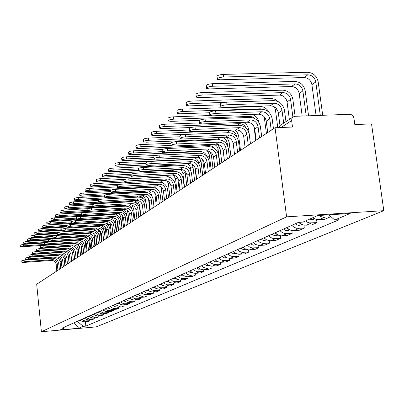 <?xml version="1.0" encoding="UTF-8"?>
<svg xmlns="http://www.w3.org/2000/svg" width="404" height="404" viewBox="0 0 404 404"><rect width="100%" height="100%" fill="white"/><g stroke="black" fill="none" stroke-linecap="round" stroke-linejoin="round"><path stroke-width="0.61" d="M280.391 125.275L293.142 116.933L295.021 116.307L349.576 114.297C351.909 114.458 353.364 115.771 353.939 118.236L354.823 124.568L371.539 123.902L383.8 210.671L286.598 216.847L41.385 331.734L36.693 284.249L275.053 127.735L286.598 216.847M41.385 331.734L96.203 326.892L383.8 210.671M293.142 116.933L291.9 118.503L291.648 120.604L281.027 127.497M275.053 127.735L292.496 127.043L291.648 120.604M80.204 320.029L81.866 321.301L83.87 321.821L87.956 321.513L89.814 320.71L85.012 320.938L83.381 320.332L82.017 319.216M89.723 319.832L89.814 320.71M84.527 318.094L86.214 319.387L88.239 319.912L92.38 319.604L94.289 318.781L89.425 319.009L87.769 318.392L86.39 317.261M94.193 317.877L94.289 318.781M88.971 316.11L90.678 317.418L92.733 317.953L96.93 317.64L98.889 316.792L93.965 317.019L92.289 316.398L90.89 315.251M98.793 315.862L98.889 316.792M93.541 314.06L95.273 315.393L97.354 315.933L101.606 315.62L103.626 314.746L98.637 314.979L96.935 314.342L95.516 313.176M103.525 313.787L103.626 314.746M98.248 311.954L100.005 313.307L102.116 313.858L106.424 313.539L108.504 312.646L103.444 312.873L101.722 312.231L100.283 311.045M108.398 311.651L108.504 312.646M103.096 309.787L104.878 311.156L107.015 311.721L111.383 311.398L113.524 310.474L108.398 310.706L106.651 310.05L105.192 308.848M113.418 309.454L113.524 310.474M108.09 307.555L109.898 308.944L112.065 309.514L116.493 309.196L118.7 308.242L113.499 308.474L111.726 307.808L110.247 306.586M118.584 307.186L118.7 308.242M113.236 305.252L115.069 306.661L117.266 307.247L121.755 306.919L124.033 305.939L118.761 306.171L116.963 305.495L115.458 304.252M123.917 304.848L124.033 305.939M118.539 302.874L120.402 304.313L122.634 304.904L127.184 304.576L129.532 303.566L124.185 303.793L122.362 303.106L120.836 301.849M129.411 302.439L129.532 303.566M124.013 300.424L125.907 301.884L128.169 302.49L132.79 302.157L135.209 301.111L129.785 301.344L127.932 300.647L126.386 299.369M135.082 299.95L135.209 301.111M129.664 297.899L131.583 299.379L133.881 299.995L138.567 299.662L141.072 298.581L135.562 298.814L133.684 298.107L132.113 296.804M140.935 297.379L141.072 298.581M135.502 295.289L137.451 296.794L139.784 297.42L144.536 297.086L147.122 295.97L141.531 296.203L139.627 295.481L138.027 294.157M146.98 294.728L147.122 295.97M141.531 292.592L143.511 294.122L145.879 294.758L150.702 294.425L153.374 293.269L147.702 293.501L145.763 292.769L144.142 291.42M153.232 291.981L153.374 293.269M147.763 289.799L149.773 291.36L152.182 292.011L157.08 291.673L159.843 290.481L154.081 290.713L152.111 289.961L150.465 288.592M159.691 289.143L159.843 290.481M154.212 286.916L156.252 288.506L158.696 289.163L163.671 288.825L166.529 287.592L160.681 287.825L158.681 287.057L157.004 285.668M166.372 286.209L166.529 287.592M160.883 283.931L162.958 285.547L165.443 286.219L170.498 285.881L173.457 284.603L167.514 284.835L165.478 284.052L163.777 282.638M167.791 280.841L170.306 282.674L173.291 283.164L173.457 284.603M176.331 281.841L173.291 283.164L177.563 282.83L180.628 281.507L174.589 281.734L172.523 280.942L170.791 279.497M180.457 280.012L180.628 281.507M174.952 277.634L177.098 279.31L179.664 280.012L184.886 279.669L188.062 278.295L181.926 278.528L179.825 277.715L178.058 276.245M187.88 276.745L188.062 278.295M182.376 274.316L184.562 276.023L187.173 276.74L192.476 276.392L195.768 274.967L189.532 275.195L187.395 274.372L185.603 272.872M195.581 273.351L195.768 274.967M190.082 270.867L192.304 272.609L194.96 273.341L200.349 272.988L203.773 271.513L197.43 271.74L195.253 270.897L193.425 269.367M203.571 269.821L203.773 271.513M198.076 267.286L200.344 269.064L203.045 269.811L208.525 269.458L212.08 267.923L205.631 268.15L203.414 267.291L201.556 265.731M211.868 266.16L212.08 267.923M206.388 263.57L208.696 265.383L211.444 266.145L217.024 265.792L220.715 264.196L214.15 264.423L211.898 263.544L210.004 261.954M220.493 262.348L220.715 264.196M215.034 259.701L217.382 261.55L220.18 262.332L225.856 261.979L229.699 260.317L223.018 260.54L220.725 259.641L218.791 258.02M229.462 258.378L229.699 260.317M224.023 255.676L226.876 257.782L229.755 258.383L235.047 258.01L239.047 256.282L232.244 256.505L229.911 255.586L227.942 253.924M238.794 254.237L239.047 256.282M233.391 251.485L236.3 253.636L239.234 254.252L244.617 253.879L248.788 252.076L241.86 252.293L239.481 251.354L237.471 249.662M248.521 249.919L248.788 252.076M243.157 247.117L245.647 249.091L248.601 249.93L254.596 249.571L258.944 247.692L251.889 247.91L249.46 246.945L247.41 245.213M258.656 245.415L258.944 247.692M253.343 242.562L255.883 244.577L259.413 245.455L265.004 245.077L269.544 243.117L262.353 243.329L259.878 242.344L257.787 240.572M269.236 240.703L269.544 243.117M263.979 237.799L266.574 239.865L270.17 240.764L275.866 240.385L280.613 238.34L273.281 238.542L270.756 237.532L268.625 235.724M280.28 235.774L280.613 238.34M275.099 232.825L278.245 235.178L281.416 235.86L287.224 235.482L292.188 233.34L284.709 233.542L282.133 232.507L279.952 230.654M291.829 230.608L292.188 233.34M286.729 227.624L289.946 230.028L293.183 230.734L299.106 230.351L304.298 228.108L296.672 228.305L294.041 227.245L291.814 225.346M303.914 225.19L304.298 228.108M299.071 222.346L301.298 224.169L303.899 225.185L311.55 224.983L316.994 222.629L309.661 222.907L307.459 222.23L305.454 220.968M316.574 219.503L316.994 222.629M312.918 217.655L314.943 218.933L317.175 219.619L324.594 219.347L330.305 216.882L322.958 217.175L320.862 216.584L318.923 215.478M330.184 215.978L330.305 216.882M77.31 321.321L83.224 326.346L78.699 328.26L60.252 329.891L64.524 327.992L65.721 326.513M83.224 326.346L85.83 326.119L339.143 219.736L334.734 220.023L350.192 213.489L317.63 215.559L302.919 222.099L298.425 222.392L61.898 328.22L64.524 327.992M85.37 321.741L85.83 326.119M334.734 220.023L328.906 214.842M78.699 328.26L74.129 322.745M21.872 262.262L21.73 260.802L24.902 260.125L25.048 261.61L21.872 262.287L24.018 262.408L51.515 260.464C54.08 260.545 55.616 261.858 56.131 264.408L56.802 271.044M59.332 269.382L58.737 263.519C58.045 260.07 55.964 258.292 52.5 258.186L24.902 260.125M25.048 261.61L52.651 259.666C55.222 259.742 56.767 261.06 57.282 263.62L57.959 270.286M20.341 246.541L20.2 245.092L23.361 244.385L23.508 245.864L20.341 246.571L22.488 246.728L72.912 243.435M80.088 320.084L80.977 320.751M76.932 249.571L77.735 257.298M79.467 247.374L79.361 246.389L77.659 242.809M44.334 242.996L23.361 244.385M23.508 245.864L44.485 244.471M75.179 242.844L77.27 244.592M25.376 259.514L25.23 258.04L28.452 257.343L28.603 258.848L25.376 259.54L27.543 259.671L55.404 257.717C57.999 257.797 59.555 259.131 60.08 261.716L60.762 268.443M63.342 266.751L62.736 260.802C62.034 257.308 59.923 255.51 56.419 255.399L28.452 257.343M28.603 258.848L56.57 256.894C59.176 256.974 60.741 258.313 61.262 260.908L61.953 267.665M28.982 256.686L28.835 255.197L32.108 254.48L32.259 256.01L28.982 256.722L31.169 256.853L59.398 254.894C62.029 254.974 63.61 256.328 64.135 258.949L64.837 265.771M67.468 264.039L66.847 258.015C66.135 254.469 63.999 252.641 60.443 252.53L32.108 254.48M32.259 256.01L60.595 254.045C63.236 254.131 64.822 255.49 65.357 258.121L66.059 264.968M32.689 253.778L32.542 252.268L35.87 251.535L36.022 253.086L32.694 253.813L34.901 253.954L63.504 251.99C66.17 252.076 67.776 253.444 68.311 256.106L69.023 263.019M71.71 261.257L71.079 255.146C70.352 251.551 68.185 249.697 64.584 249.581L35.87 251.535M36.022 253.086L64.741 251.116C67.418 251.202 69.023 252.581 69.564 255.247L70.281 262.191M23.816 243.577L23.674 242.112L26.886 241.39L27.038 242.89L23.821 243.612L25.987 243.774L45.42 242.491M84.365 318.165L85.421 318.913M80.977 245.172L81.956 254.525M83.598 243.279L81.502 239.476M48.536 239.971L26.886 241.39M27.038 242.89L48.975 241.441M78.684 239.648L80.78 240.764M27.391 240.531L27.25 239.047L30.512 238.304L30.664 239.825L27.396 240.567L29.583 240.739L48.631 239.491M88.769 316.196L89.976 317.004M85.199 241.269L86.299 251.677M87.708 239.143L85.517 236.143M52.863 236.855L30.512 238.304M30.664 239.825L81.805 236.492L84.133 237.002M31.073 237.395L30.926 235.896L34.244 235.133L34.396 236.673L31.078 237.436L33.285 237.613L52.813 236.35M93.299 314.171L94.652 315.034M89.42 237.31L90.759 248.748M91.683 234.886L89.602 232.724M57.333 233.653L34.244 235.133M34.396 236.673L87.481 233.441M36.506 250.788L36.355 249.258L39.738 248.505L39.895 250.076L36.511 250.823L38.744 250.975L67.736 249C70.437 249.086 72.063 250.48 72.609 253.177L73.336 260.191M76.078 258.388L75.432 252.192C74.695 248.546 72.498 246.662 68.847 246.541L39.738 248.505M39.895 250.076L69.008 248.101C71.72 248.192 73.351 249.591 73.897 252.298L74.629 259.338M40.44 247.708L40.284 246.157L43.728 245.385L43.89 246.98L40.445 247.748L42.698 247.904L72.089 245.92C74.826 246.011 76.477 247.425 77.033 250.162L77.77 257.277M80.573 255.439L79.916 249.147C79.164 245.45 76.937 243.541 73.235 243.415L43.728 245.385M43.89 246.98L73.397 244.996C76.149 245.087 77.8 246.511 78.361 249.253L79.103 256.399M34.86 234.174L34.709 232.654L38.082 231.866L38.239 233.431L34.865 234.214L37.092 234.401L57.277 233.108M97.96 312.085L99.46 312.999M95.773 235.81L96.733 244.824M93.587 233.29L94.233 235.209L95.354 245.733M95.566 230.644L93.718 229.199M61.948 230.356L38.082 231.866M38.239 233.431L59.252 232.093M38.759 230.851L38.607 229.31L42.036 228.502L42.198 230.093L38.764 230.896L41.016 231.088L61.888 229.77M102.757 309.939L104.399 310.893M100.384 231.285L101.5 241.693M97.758 229.295L98.94 231.952L100.081 242.627M99.47 226.513L97.819 225.573M66.716 226.962L42.036 228.502M42.198 230.093L62.241 228.831M44.49 244.531L44.334 242.961L47.834 242.168L48 243.789L44.496 244.577L46.773 244.738L76.573 242.754C79.351 242.844 81.022 244.284 81.588 247.056L82.34 254.273M85.204 252.394L84.532 246.016C83.769 242.264 81.507 240.324 77.755 240.193L47.834 242.168M48 243.789L77.922 241.799C80.709 241.895 82.391 243.334 82.956 246.122L83.714 253.374M48.667 241.259L48.505 239.668L52.071 238.855L52.237 240.496L48.672 241.309L50.97 241.476L81.194 239.486C84.012 239.582 85.704 241.042 86.279 243.854L87.052 251.182M89.976 249.263L89.289 242.789C88.511 238.981 86.219 237.012 82.411 236.875L52.071 238.855M52.237 240.496L82.583 238.501C85.411 238.602 87.112 240.067 87.693 242.895L88.466 250.253M52.969 237.885L52.808 236.274L56.434 235.436L56.605 237.103L52.975 237.936L55.303 238.113L85.956 236.118C88.814 236.219 90.536 237.698 91.117 240.557L91.905 247.995M94.895 246.031L94.198 239.461C93.405 235.593 91.077 233.593 87.213 233.451L56.434 235.436M56.605 237.103L87.39 235.103C90.259 235.209 91.986 236.694 92.577 239.567L93.364 247.036M57.413 234.401L57.247 232.775L60.938 231.911L61.115 233.603L57.419 234.461L59.767 234.648L90.87 232.643C93.768 232.749 95.516 234.254 96.112 237.158L96.915 244.708M99.97 242.698L99.253 236.027C98.45 232.103 96.086 230.068 92.168 229.921L60.938 231.911M61.115 233.603L92.349 231.598C95.258 231.709 97.01 233.219 97.611 236.133L98.419 243.718M61.994 230.81L61.827 229.159L65.589 228.27L65.766 229.987L62.004 230.871L64.377 231.068L95.94 229.058C98.879 229.169 100.652 230.699 101.258 233.648L102.081 241.314M105.207 239.264L104.474 232.482C103.656 228.497 101.258 226.427 97.283 226.275L65.589 228.27M65.766 229.987L97.465 227.982C100.419 228.093 102.197 229.629 102.808 232.593L103.636 240.294M66.731 227.099L66.559 225.427L70.392 224.508L70.574 226.255L66.736 227.169L69.14 227.371L101.172 225.361C104.156 225.477 105.959 227.033 106.575 230.028L107.413 237.81M110.615 235.709L109.868 228.826C109.029 224.776 106.595 222.675 102.56 222.513L70.392 224.508M70.574 226.255L102.747 224.245C105.742 224.361 107.555 225.927 108.176 228.937L109.019 236.759M71.624 223.266L71.447 221.569L75.356 220.624L75.538 222.397L71.629 223.341L74.058 223.548L106.575 221.538C109.605 221.66 111.433 223.24 112.065 226.28L112.923 234.194M116.201 232.042L115.438 225.048C114.585 220.932 112.11 218.796 108.014 218.63L75.356 220.624M75.538 222.397L108.206 220.387C111.246 220.508 113.085 222.099 113.721 225.154L114.585 233.103M76.679 219.301L76.502 217.584C76.659 217.15 77.987 216.827 80.487 216.61L80.674 218.412C78.174 218.63 76.846 218.953 76.689 219.382L79.144 219.599L112.16 217.589C115.236 217.716 117.099 219.322 117.741 222.417L118.619 230.457M121.973 228.25L121.195 221.145C120.326 216.958 117.811 214.782 113.65 214.61L80.487 216.61M80.674 218.412L113.847 216.403C116.933 216.529 118.801 218.145 119.448 221.251L120.331 229.331M42.773 227.427L42.617 225.866L46.112 225.038L46.273 226.649L42.779 227.477L45.056 227.674L66.65 226.331M107.696 307.727L109.484 308.717M105.121 226.927L106.409 238.471M102.04 225.387L103.783 228.603L103.995 230.593M103.54 222.528L101.758 221.836M71.816 223.452L46.112 225.038M46.273 226.649L66.549 225.392M46.915 223.897L46.758 222.321L50.308 221.468L50.475 223.104L46.92 223.952L49.222 224.159L71.574 222.786M112.792 305.449L114.716 306.474M109.787 222.458L110.272 224.114L111.469 235.148M106.53 221.543L108.772 225.149L108.848 225.866M107.878 218.635L105.045 218.135L50.308 221.468M50.475 223.104L71.473 221.816M51.187 220.261L51.02 218.665L54.641 217.786L54.808 219.448L51.192 220.321L53.515 220.539L76.664 219.13M118.039 303.101L120.104 304.156M114.418 217.973L115.463 220.523L116.685 231.724M118.185 230.74L117.044 220.296M112.282 214.696L110.156 214.453L54.641 217.786M54.808 219.448L76.558 218.13M111.145 217.65L112.943 219.145L113.872 221.291M55.59 216.509L55.424 214.893L59.105 213.989L59.277 215.675L55.595 216.574L57.944 216.797L82.002 215.357M123.452 300.677L125.664 301.758M119.14 213.58L120.811 216.822L122.058 228.194M123.584 227.194L122.069 215.16M116.16 210.656L59.105 213.989M59.277 215.675L81.82 214.332M115.695 213.64L118.847 216.514M60.135 212.635L59.964 210.999L63.716 210.07L63.893 211.782L60.14 212.706L62.514 212.938L119.761 209.575L121.73 210.029L123.609 211.524M129.038 298.182L131.391 299.283M124.078 209.277L126.336 213.004L126.538 214.883M129.154 223.538L127.977 212.908L127.018 210.085M88.011 208.651L63.716 210.07M63.893 211.782L87.269 210.408M64.827 208.636L64.655 206.979L68.478 206.02L68.655 207.757L64.837 208.711L67.236 208.959L124.993 205.606L128.093 206.494M134.805 295.602L137.304 296.723M129.209 204.959L131.33 206.974L132.088 209.565M134.901 219.761L133.699 208.964L132.058 205.166M92.753 204.626L68.478 206.02M68.655 207.757L92.915 206.358M69.675 204.505L69.503 202.823L73.397 201.833L73.578 203.601L69.685 204.586L72.114 204.843L130.739 201.495L132.446 201.702M140.759 292.935L143.41 294.072M140.839 215.862L139.607 204.899L137.33 200.394M98.576 200.414L73.397 201.833M73.578 203.601L98.803 202.167M134.3 200.505L136.532 201.96L137.799 204.333M74.69 200.233L74.513 198.531C74.664 198.061 75.987 197.723 78.482 197.511L78.669 199.303C76.179 199.52 74.851 199.859 74.7 200.323L77.154 200.586L101.328 199.233M146.915 290.183L149.712 291.329M145.915 202.449L145.188 198.672L142.905 195.698M104.641 196.061L78.482 197.511M78.669 199.303L138.875 195.965L141.658 196.889L143.375 198.808M81.911 215.201L81.729 213.458C81.881 213.014 83.239 212.676 85.794 212.453L85.986 214.287C83.431 214.509 82.073 214.847 81.921 215.292L84.401 215.519L117.938 213.509C121.064 213.635 122.952 215.271 123.604 218.418L124.503 226.588M127.942 224.331L127.144 217.105C126.26 212.852 123.705 210.636 119.478 210.459L85.794 212.453M85.986 214.287L119.68 212.277C122.816 212.408 124.715 214.054 125.376 217.211L126.28 225.422M87.325 210.954L87.143 209.196C87.289 208.727 88.668 208.378 91.284 208.151L91.486 210.014C88.87 210.247 87.486 210.59 87.335 211.055L89.845 211.292L123.912 209.282C127.088 209.418 129.007 211.085 129.674 214.282L130.598 222.589M134.123 220.276L133.305 212.923C132.401 208.6 129.805 206.348 125.513 206.161L91.284 208.151M91.486 210.014L125.715 208.01C128.906 208.146 130.835 209.822 131.507 213.034L132.431 221.382M92.935 206.56L92.743 204.778C92.885 204.293 94.299 203.929 96.975 203.697L97.177 205.596C94.501 205.828 93.087 206.186 92.945 206.666L95.48 206.914L130.098 204.909C133.325 205.05 135.279 206.747 135.961 209.999L136.9 218.448M140.521 216.074L139.683 208.595C138.759 204.202 136.118 201.904 131.76 201.707L96.975 203.697M97.177 205.596L131.967 203.591C135.204 203.732 137.168 205.439 137.855 208.706L138.804 217.201M98.748 202.005L98.551 200.197C98.687 199.692 100.126 199.318 102.874 199.081L103.081 201.01C100.333 201.253 98.894 201.621 98.758 202.126L101.318 202.379L136.507 200.379C139.784 200.525 141.774 202.252 142.466 205.56L143.435 214.16M147.147 211.721L146.288 204.116C145.349 199.642 142.662 197.298 138.229 197.096L102.874 199.081M103.081 201.01L138.441 199.01C141.733 199.162 143.733 200.899 144.43 204.222L145.405 212.868M104.772 197.278L104.575 195.45C104.697 194.925 106.171 194.541 108.989 194.294L109.201 196.258C106.383 196.506 104.914 196.889 104.787 197.415L107.373 197.677L143.152 195.682C146.48 195.834 148.5 197.596 149.212 200.965L150.202 209.716M154.02 207.212L153.136 199.47C152.177 194.915 149.44 192.531 144.935 192.319L108.989 194.294M109.201 196.258L145.157 194.263C148.505 194.42 150.535 196.192 151.248 199.576L152.247 208.373M111.024 192.38L110.822 190.526C110.938 189.981 112.443 189.577 115.332 189.325L115.554 191.324C112.66 191.582 111.156 191.981 111.039 192.526L113.655 192.799L150.041 190.814C153.429 190.971 155.484 192.769 156.207 196.192L157.227 205.106M161.146 202.53L160.242 194.647C159.262 190.011 156.474 187.582 151.894 187.36L115.332 189.325M115.554 191.324L152.121 189.34C155.525 189.506 157.59 191.309 158.323 194.753L159.348 203.712M117.519 187.289L117.312 185.416C117.412 184.84 118.953 184.426 121.922 184.168L122.149 186.204C119.175 186.466 117.64 186.88 117.534 187.451L120.175 187.734L157.186 185.759C160.635 185.926 162.726 187.754 163.469 191.243L164.514 200.318M168.549 197.672L167.62 189.643C166.615 184.921 163.777 182.441 159.115 182.214L121.922 184.168M122.149 186.204L159.348 184.229C162.812 184.401 164.918 186.239 165.665 189.749L166.716 198.874M124.265 181.997L124.058 180.108C124.144 179.507 125.715 179.073 128.77 178.805L129.002 180.881C125.947 181.149 124.371 181.583 124.286 182.179L126.952 182.472L164.615 180.507C168.12 180.684 170.251 182.547 171.013 186.108L172.084 195.349M176.235 192.622L175.28 184.446C174.25 179.634 171.367 177.103 166.62 176.866L128.77 178.805M129.002 180.881L166.857 178.922C170.382 179.098 172.528 180.977 173.291 184.552L174.371 193.844M131.28 176.498L131.068 174.584C131.138 173.957 132.749 173.503 135.89 173.23L136.128 175.346C132.987 175.624 131.376 176.073 131.305 176.694L133.997 177.002L172.331 175.053C175.902 175.235 178.073 177.139 178.851 180.765L179.952 190.183M184.224 187.375L183.244 179.043C182.189 174.139 179.25 171.559 174.422 171.306L135.89 173.23M136.128 175.346L174.664 173.402C178.255 173.589 180.436 175.503 181.219 179.149L182.33 188.618M138.587 170.771L138.37 168.842C138.421 168.18 140.067 167.711 143.304 167.428L143.546 169.584C140.309 169.872 138.663 170.337 138.607 170.993L141.329 171.306L180.361 169.377C183.992 169.569 186.209 171.513 187.002 175.205L188.138 184.805M192.536 181.916L191.526 173.422C190.451 168.417 187.456 165.786 182.537 165.519L143.304 167.428M143.546 169.584L182.79 167.66C186.441 167.852 188.668 169.806 189.471 173.528L190.612 183.179M146.192 164.807L145.97 162.857C146.001 162.166 147.682 161.676 151.025 161.383L151.278 163.585C147.935 163.878 146.248 164.367 146.218 165.054L148.965 165.377L188.719 163.469C192.42 163.671 194.672 165.655 195.491 169.422L196.657 179.214M201.192 176.235L200.157 167.569C199.051 162.469 195.996 159.777 190.991 159.499L151.025 161.383M151.278 163.585L191.249 161.676C194.97 161.883 197.238 163.883 198.056 167.67L199.238 177.518M154.121 158.59L153.899 156.626C153.899 155.899 155.626 155.383 159.075 155.08L159.333 157.328C155.883 157.631 154.156 158.146 154.151 158.863L156.924 159.201L197.425 157.313C201.192 157.525 203.495 159.55 204.328 163.398L205.535 173.387M210.216 170.311L209.146 161.469C208.015 156.262 204.899 153.515 199.793 153.222L159.075 155.08M159.333 157.328L200.061 155.449C203.853 155.661 206.166 157.701 207.01 161.57L208.222 171.619M162.398 152.101L162.166 150.121C162.14 149.359 163.908 148.818 167.473 148.505L167.741 150.798C164.175 151.116 162.403 151.651 162.433 152.409L165.226 152.752L206.505 150.894C210.343 151.116 212.691 153.187 213.549 157.116L214.792 167.306M219.624 164.135L218.519 155.106C217.357 149.793 214.181 146.985 208.979 146.677L167.473 148.505M167.741 150.798L209.257 148.945C213.12 149.172 215.478 151.258 216.342 155.207L217.594 165.463M171.038 145.324L170.806 143.334C170.741 142.531 172.553 141.966 176.245 141.637L176.523 143.981C172.831 144.309 171.013 144.874 171.079 145.667L173.892 146.021L215.978 144.193C219.897 144.425 222.291 146.546 223.17 150.556L224.447 160.964M229.447 157.681L228.305 148.47C227.114 143.041 223.872 140.168 218.569 139.845L176.245 141.637M176.523 143.981L218.852 142.163C222.791 142.4 225.205 144.536 226.088 148.566L227.381 159.04M180.073 138.239L179.841 136.244C179.735 135.396 181.593 134.8 185.416 134.456L185.704 136.85C181.876 137.193 180.012 137.784 180.118 138.628L182.951 138.986L225.876 137.193C229.871 137.441 232.32 139.612 233.219 143.708L234.542 154.338M239.708 150.944L238.532 141.531C237.31 135.986 233.997 133.042 228.588 132.704L185.416 134.456M185.704 136.85L228.881 135.072C232.901 135.32 235.36 137.506 236.269 141.627L237.602 152.328M79.876 195.814L79.694 194.092C79.846 193.607 81.194 193.253 83.744 193.036L83.936 194.859C81.386 195.082 80.032 195.43 79.886 195.915L82.365 196.187L105.217 194.93M153.278 287.335L156.232 288.491M148.531 198.793L149.793 209.984M152.01 196.177L150.904 193.173L148.647 190.89M110.933 191.562L83.744 193.036M83.936 194.859L144.657 191.536L148.637 193.087M85.244 191.243L85.057 189.496C85.199 188.991 86.577 188.628 89.188 188.405L89.385 190.264C86.774 190.486 85.395 190.845 85.254 191.35L87.759 191.632L110.802 190.39M159.863 284.386L162.974 285.552M154.798 192.935L156.267 205.732M158.095 189.971L154.439 185.906M117.473 186.901L89.188 188.405M89.385 190.264L151.071 186.951L153.601 187.466M90.799 186.507L90.612 184.744C90.748 184.214 92.152 183.835 94.824 183.608L95.026 185.497C92.354 185.724 90.95 186.103 90.809 186.623L93.344 186.921L117.337 185.653M166.675 281.341L169.953 282.507M161.039 186.981L162.963 201.333M163.933 183.588L160.181 180.739M124.245 182.078L94.824 183.608M95.026 185.497L158.61 182.239M96.556 181.598L96.364 179.815C96.495 179.265 97.93 178.871 100.672 178.639L100.879 180.563C98.137 180.795 96.702 181.184 96.571 181.729L99.132 182.037L124.124 180.745M173.735 278.179L177.174 279.351M170.786 185.022L171.993 195.41M167.206 180.982L168.407 183.906L169.902 196.783M169.68 177.331L165.241 175.412M132.704 177.013L100.672 178.639M100.879 180.563L125.371 179.305M102.53 176.508L102.333 174.705C102.454 174.134 103.919 173.725 106.727 173.488L106.939 175.442C104.131 175.684 102.661 176.088 102.545 176.654L105.131 176.972L131.189 175.654M181.053 274.907L182.729 276.008L184.663 276.073M177.76 177.856L179.255 190.637M173.503 175.114L175.558 178.962L177.088 192.062M175.654 171.341L171.473 170.271L106.727 173.488M106.939 175.442L131.199 174.225M108.721 171.23L108.525 169.407C108.631 168.806 110.13 168.387 113.014 168.14L113.231 170.135C110.348 170.377 108.848 170.796 108.742 171.392L111.353 171.72L138.542 170.382M188.643 271.508L190.405 272.649L192.43 272.67M184.956 171.139L186.789 185.694M180.164 169.387L181.845 170.978L182.83 173.079L184.537 187.168M182.103 165.544L178.856 164.958L113.014 168.14M113.231 170.135L138.375 168.902M115.155 165.751L114.953 163.903C115.049 163.282 116.579 162.842 119.544 162.59L119.766 164.615C116.801 164.867 115.271 165.307 115.175 165.928L117.817 166.266L146.157 164.908M196.521 267.983L198.374 269.165L200.485 269.135M192.016 164.256L192.981 166.913L194.602 180.563M186.991 163.549L188.532 164.529L189.966 166.332L190.587 168.069L190.981 171.23M196.4 179.381L194.986 167.564M188.501 159.615L186.512 159.439L119.544 162.59M119.766 164.615L146.026 163.368M121.836 160.055L121.634 158.191C121.715 157.535 123.281 157.08 126.326 156.823L126.558 158.888C123.508 159.146 121.942 159.6 121.862 160.247L124.528 160.6L155.207 159.171M204.702 264.322L206.646 265.544L208.853 265.458M199.127 157.474L201.051 161.327L202.722 175.23M193.42 157.499C196.329 158.156 198.071 159.989 198.637 162.999L198.712 163.625M204.545 174.033L202.651 159.641M156.075 155.464L126.326 156.823M126.558 158.888L154.01 157.621M128.79 154.131L128.578 152.247C128.644 151.566 130.245 151.091 133.381 150.823L133.618 152.929C130.477 153.197 128.876 153.666 128.81 154.348L131.507 154.707L200.505 151.591C203.53 151.682 205.596 153.222 206.712 156.207M213.206 260.519L215.246 261.782L217.549 261.635M206.606 150.889L208.302 152.571L209.297 154.747L211.156 169.69M213.009 168.473L211.428 155.434L210.161 151.859M162.469 149.536L133.381 150.823M133.618 152.929L162.342 151.641M136.022 147.965L135.805 146.066C135.85 145.349 137.491 144.854 140.723 144.576L140.966 146.728C137.734 147 136.092 147.495 136.047 148.207L138.769 148.581L209.444 145.511L212.403 146.415L214.398 148.298M222.048 256.56L224.18 257.863L226.588 257.651M214.403 144.263L216.65 146.016L217.978 148.561L219.928 163.933M221.816 162.696L220.185 149.404L217.862 144.4M170.766 143.294L140.723 144.576M140.966 146.728L170.988 145.425M143.551 141.546L143.334 139.632C143.359 138.88 145.036 138.36 148.369 138.077L148.616 140.264C145.283 140.552 143.607 141.067 143.582 141.814L146.329 142.198L217.852 139.183L221.508 140.238M231.255 252.444L233.426 253.773L236.007 253.5M221.841 137.365C224.851 138.133 226.649 140.087 227.24 143.218L227.553 145.733M230.977 156.676L229.129 142.168L227.997 139.436L226.068 137.188M179.901 136.779L148.369 138.077M148.616 140.264L181.002 138.915M151.404 134.855L151.182 132.926C151.177 132.138 152.899 131.593 156.338 131.3L156.595 133.532C153.151 133.83 151.434 134.37 151.439 135.153L154.207 135.547L228.477 132.709M243.117 247.137L243.678 247.672M240.845 248.152L243.062 249.51L244.501 249.596L245.824 249.177M156.595 133.532L229.856 130.598C233.573 130.835 235.855 132.86 236.699 136.678L236.724 136.906M240.521 150.409L238.582 135.471L237.153 132.355L234.719 129.936M189.431 129.992L156.338 131.3M159.595 127.871L159.373 125.932C159.338 125.104 161.095 124.533 164.65 124.225L164.918 126.508C161.363 126.816 159.6 127.381 159.636 128.204L162.428 128.608L191.203 127.492M253.217 242.617L254.343 243.546M250.849 243.678L252.051 244.647L253.47 245.142L256.06 244.667M250.47 143.874L248.692 129.775C248.157 126.447 246.415 123.972 243.476 122.356M199.419 122.917L164.65 124.225M164.918 126.508L239.577 123.649C242.531 123.715 244.693 125.169 246.061 128.012M168.15 120.579L167.923 118.635C167.852 117.761 169.655 117.16 173.336 116.842L173.609 119.17C169.927 119.493 168.125 120.084 168.195 120.953L171.008 121.367L199.424 120.316M263.756 237.9L265.317 239.067M261.287 239.006L262.514 240.001L263.964 240.506L266.756 239.956M253.975 126.563L255.737 140.42M259.004 122.574C258.217 118.458 255.883 115.741 252.01 114.423M209.999 115.524L173.336 116.842M173.609 119.17L249.717 116.392L252.444 116.907L254.813 118.544M177.093 112.953L176.861 111.009C176.75 110.085 178.598 109.454 182.411 109.12L182.694 111.499C178.881 111.837 177.028 112.463 177.144 113.378L179.972 113.797L209.434 112.761M274.776 232.972L276.72 234.31M272.19 234.128L273.442 235.148L274.922 235.663L276.437 235.613L277.932 235.032M264.231 116.796L266.408 133.416M268.913 112.226C266.923 108.484 263.958 106.57 260.014 106.484L182.411 109.12M182.694 111.499L260.312 108.817L262.923 109.277M189.532 130.82L189.289 128.82C189.138 127.927 191.042 127.3 195.016 126.942L195.309 129.391C191.334 129.75 189.425 130.371 189.582 131.26L192.43 131.623L236.229 129.876C240.304 130.133 242.804 132.355 243.728 136.542L245.092 147.409M250.445 143.895L249.228 134.274C247.97 128.603 244.587 125.593 239.067 125.235L195.016 126.942M195.309 129.391L239.37 127.654C243.471 127.917 245.986 130.154 246.92 134.37L248.298 145.304M186.451 104.979L186.219 103.03C186.052 102.055 187.951 101.394 191.91 101.045L192.203 103.475C188.239 103.828 186.34 104.484 186.507 105.454L189.355 105.883L220.554 104.843M286.295 227.816L288.608 229.29M283.588 229.028L284.87 230.068L286.375 230.598L287.926 230.548L289.628 229.876M274.387 106.873L275.447 109.873L277.755 127.629M278.326 101.687L274.962 99.283L271.634 98.51L191.91 101.045M192.203 103.475L223.962 102.439M199.435 123.053L199.192 121.054C198.98 120.109 200.939 119.448 205.07 119.069L205.373 121.574C201.243 121.952 199.283 122.609 199.495 123.548L202.359 123.917L247.061 122.22C251.222 122.488 253.778 124.765 254.727 129.048L256.141 140.153M261.686 136.517L260.423 126.674C259.136 120.877 255.671 117.791 250.041 117.418L205.07 119.069M205.373 121.574L250.354 119.892C254.54 120.165 257.111 122.457 258.07 126.77L259.499 137.951M196.253 96.622L196.016 94.682C195.794 93.652 197.743 92.95 201.859 92.582L202.162 95.071C198.041 95.44 196.091 96.137 196.314 97.157L199.177 97.591L279.502 95.086C283.578 95.384 286.088 97.642 287.042 101.858L289.35 119.412M298.354 222.417L301.025 224.003M295.521 223.685L296.829 224.755L298.369 225.296L299.95 225.25L301.874 224.483M202.162 95.071L282.977 92.607C287.072 92.905 289.602 95.177 290.562 99.419L292.895 117.094M295.112 116.307L292.87 99.349C291.577 93.637 288.173 90.577 282.654 90.168L201.859 92.582M209.828 114.903L209.585 112.913C209.302 111.913 211.312 111.211 215.615 110.817L215.928 113.378C211.625 113.777 209.615 114.468 209.893 115.463L212.762 115.837L258.414 114.191C262.661 114.478 265.276 116.812 266.256 121.19L267.716 132.552M273.463 128.78L272.165 118.71C270.832 112.782 267.291 109.615 261.545 109.221L215.615 110.817M215.928 113.378L261.868 111.751C266.14 112.044 268.771 114.393 269.756 118.801L271.236 130.245M206.53 87.855L206.298 85.931C206.005 84.84 208.004 84.098 212.292 83.709L212.605 86.259C208.312 86.648 206.313 87.38 206.606 88.466L209.474 88.9L291.476 86.527C295.632 86.835 298.202 89.148 299.182 93.46L302.187 116.044M312.388 217.887L314.019 218.438M309.408 219.21L313.302 219.448L314.716 218.822M212.605 86.259L295.117 83.921C299.298 84.239 301.884 86.567 302.874 90.91L306.212 115.898M308.565 115.807L305.227 90.834C303.894 84.997 300.414 81.861 294.784 81.431L212.292 83.709M220.736 106.348L220.493 104.368C220.135 103.308 222.195 102.566 226.684 102.146L227.013 104.772C222.523 105.192 220.458 105.929 220.816 106.979L223.685 107.353L270.326 105.772C274.659 106.075 277.336 108.469 278.346 112.948L279.987 125.563M285.956 121.634L284.477 110.358C283.108 104.282 279.487 101.035 273.614 100.621L226.684 102.146M227.013 104.772L273.947 103.212C278.316 103.52 281.002 105.929 282.022 110.444L283.679 123.124M217.322 78.654L217.089 76.75C216.716 75.593 218.766 74.811 223.245 74.397L223.569 77.002C219.089 77.417 217.039 78.194 217.408 79.341L220.276 79.78L304.03 77.548C308.272 77.876 310.898 80.245 311.908 84.658L316.069 115.529M223.569 77.002L307.848 74.816C312.115 75.149 314.761 77.538 315.782 81.982L320.296 115.377M322.705 115.286L318.185 81.911C316.812 75.937 313.251 72.72 307.505 72.266L223.245 74.397M311.459 222.993L306.06 225.346M298.874 228.472L293.728 230.714M286.865 233.704L281.952 235.845M275.397 238.698L270.695 240.744M264.423 243.476L259.924 245.435M253.924 248.051L249.611 249.93M243.859 252.434L239.729 254.232M234.209 256.636L230.245 258.363M224.942 260.671L221.134 262.327M216.044 264.544L212.383 266.14M207.489 268.271L203.964 269.806M199.258 271.857L195.864 273.331M191.329 275.311L188.062 276.73M183.694 278.634L180.543 280.007M169.226 284.936L166.291 286.214M162.368 287.921L159.535 289.158M155.742 290.809L153.005 292.001M149.334 293.597L146.692 294.748M143.142 296.294L140.582 297.41M137.148 298.904L134.668 299.985M131.345 301.429L128.947 302.475M125.725 303.879L123.402 304.894M120.276 306.252L118.024 307.232M114.999 308.55L112.812 309.504M109.873 310.782L107.752 311.706M104.899 312.949L102.838 313.847M100.071 315.054L98.071 315.923M95.379 317.095L93.435 317.943M90.824 319.079L88.936 319.902M86.395 321.008L84.557 321.811M324.654 217.246L318.993 219.71M278.674 127.593L280.214 125.392L278.795 127.588M56.131 264.408L57.282 263.62M51.515 260.464L52.651 259.666M72.695 243.011L72.129 243.415M60.08 261.716L61.262 260.908M55.404 257.717L56.57 256.894M64.135 258.949L65.357 258.121M59.398 254.894L60.595 254.045M68.311 256.106L69.564 255.247M63.504 251.99L64.741 251.116M77.26 239.744L76.518 240.274M81.805 236.492L81.159 236.956M90.117 238.052L89.663 238.37M86.224 233.335L85.946 233.532M72.609 253.177L73.897 252.298M67.736 249L69.008 248.101M77.033 250.162L78.361 249.253M72.089 245.92L73.397 244.996M95.092 234.613L94.233 235.209M100.222 231.063L98.94 231.952M81.588 247.056L82.956 246.122M76.573 242.754L77.922 241.799M86.279 243.854L87.693 242.895M81.194 239.486L82.583 238.501M91.117 240.557L92.577 239.567M85.956 236.118L87.39 235.103M96.112 237.158L97.611 236.133M90.87 232.643L92.349 231.598M101.258 233.648L102.808 232.593M95.94 229.058L97.465 227.982M106.575 230.028L108.176 228.937M101.172 225.361L102.747 224.245M112.065 226.28L113.721 225.154M106.575 221.538L108.206 220.387M117.741 222.417L119.448 221.251M112.16 217.589L113.847 216.403M105.237 227.593L103.783 228.603M110.272 224.114L108.772 225.149M115.463 220.523L114.039 221.508M120.811 216.822L119.771 217.544M126.336 213.004L125.7 213.443M125.599 205.171L124.993 205.606M131.931 200.637L130.739 201.495M138.461 195.97L136.769 197.182M123.604 218.418L125.376 217.211M117.938 213.509L119.68 212.277M129.674 214.282L131.507 213.034M123.912 209.282L125.715 208.01M135.961 209.999L137.855 208.706M130.098 204.909L131.967 203.591M142.466 205.56L144.43 204.222M136.507 200.379L138.441 199.01M149.212 200.965L151.248 199.576M143.152 195.682L145.157 194.263M156.207 196.192L158.323 194.753M150.041 190.814L152.121 189.34M163.469 191.243L165.665 189.749M157.186 185.759L159.348 184.229M171.013 186.108L173.291 184.552M164.615 180.507L166.857 178.922M178.851 180.765L181.219 179.149M172.331 175.053L174.664 173.402M187.002 175.205L189.471 173.528M180.361 169.377L182.79 167.66M195.491 169.422L198.056 167.67M188.719 163.469L191.249 161.676M204.328 163.398L207.01 161.57M197.425 157.313L200.061 155.449M213.549 157.116L216.342 155.207M206.505 150.894L209.257 148.945M223.17 150.556L226.088 148.566M215.978 144.193L218.852 142.163M233.219 143.708L236.269 141.627M225.876 137.193L228.881 135.072M144.657 191.536L143.45 192.4M151.071 186.951L150.384 187.441M162.231 188.178L161.509 188.678M169.746 182.982L168.407 183.906M177.558 177.578L175.558 178.962M185.204 172.291L182.967 173.836M192.981 166.913L190.658 168.518M201.051 161.327L198.637 162.999M209.439 155.53L207.348 156.974M201.147 151.136L200.505 151.591M218.165 149.495L216.68 150.52M210.519 144.43L209.004 145.511M227.24 143.218L226.427 143.779M220.306 137.426L217.852 139.183M229.856 130.598L227.063 132.593M239.577 123.649L237.254 125.306M249.717 116.392L248.192 117.483M264.671 117.332L264.368 117.539M260.312 108.817L259.656 109.287M243.728 136.542L246.92 134.37M236.229 129.876L239.37 127.654M276.72 108.999L275.447 109.873M254.727 129.048L258.07 126.77M247.061 122.22L250.354 119.892M290.562 99.419L287.042 101.858M282.977 92.607L279.502 95.086M266.256 121.19L269.756 118.801M258.414 114.191L261.868 111.751M302.874 90.91L299.182 93.46M295.117 83.921L291.476 86.527M278.346 112.948L282.022 110.444M270.326 105.772L273.947 103.212M315.782 81.982L311.908 84.658M307.848 74.816L304.03 77.548"/></g></svg>
